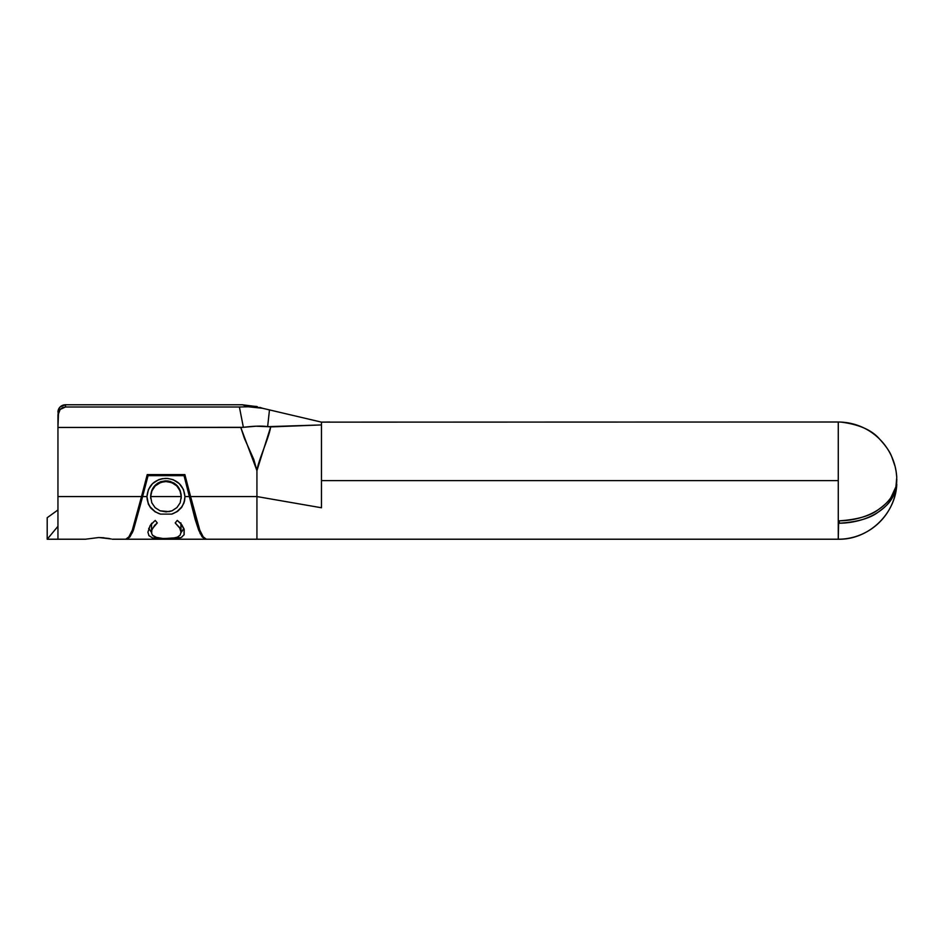 <?xml version="1.0" encoding="UTF-8"?>
<svg xmlns="http://www.w3.org/2000/svg" width="944" height="944" viewBox="0 0 944 944"><rect width="100%" height="100%" fill="white"/><g stroke="black" fill="none" stroke-linecap="round" stroke-linejoin="round"><path stroke-width="1.42" d="M896.753 484.579L896.776 484.343A58.622 58.611 180 0 1 838.272 539.213L838.272 480.602L321.467 480.602L838.272 480.602L838.272 422.003L836.75 421.992L321.467 422.133L321.467 507.766L256.933 496.568L256.933 539.225L256.933 496.568L190.594 496.568L184.871 474.596L147.229 474.596L135.794 519.53L132.313 530.15L128.856 536.9L125.717 539.225L128.856 536.9L132.313 530.15L141.506 496.568L57.95 496.568L57.95 539.225L85.385 539.225L98.825 537.514L111.239 538.977M321.467 507.766L321.467 424.93L267.636 426.664C262.385 425.768 254.29 425.98 243.363 427.313L240.779 427.455L256.933 470.619C258.184 460.578 268.851 438.358 270.68 426.912L256.933 470.619L256.933 496.568L321.467 507.766M895.962 489.063L896.776 484.343L894.782 492.768L891.006 499.872C889.024 503.317 884.788 507.376 878.321 512.049C870.309 518.268 857.329 521.997 839.346 523.236L838.591 523.023L839.346 523.236A58.599 41.43 0 0 0 896.658 485.299L896.281 485.275M132.136 533.089L133.045 531.059M205.285 539.225L206.382 539.225L203.243 536.9L199.786 530.15L196.305 519.53L184.871 474.596L147.229 474.596L141.506 496.568L57.95 496.568L57.95 427.455L240.779 427.455L244.413 438.382L253.818 459.504L256.933 470.619L256.933 496.568L190.594 496.568L199.786 530.15L203.243 536.9L206.382 539.225L205.285 539.225L202.146 536.9L198.677 530.15L195.196 519.53L184.033 475.646L148.066 475.646L142.615 496.568L148.066 475.646L184.033 475.646L189.484 496.568L184.953 496.568L183.478 489.523L179.277 483.635L173.153 479.67L167.772 478.443L162.262 478.679L158.71 479.658L152.586 483.611L148.432 489.535L146.945 496.568L142.615 496.568L140.113 505.972L140.101 505.123L139.228 505.123L140.101 505.123L140.101 505.972L133.423 530.15L129.953 536.9L126.815 539.225L205.285 539.225L202.146 536.9L198.677 530.15L189.484 496.568L184.953 496.568L184.08 502.739L181.342 507.778L177.083 511.672L171.714 514.114L160.492 514.114L155.04 511.766L150.698 507.966L148.326 504.049L146.945 496.568L142.615 496.568L133.423 530.15L129.953 536.9L125.717 539.225L126.815 539.225M199.975 533.136L200.305 533.808M175.938 538.729L160.787 539.012L152.409 537.879L148.975 535.685L147.925 532.18L150.167 525.513L155.217 520.415L157.306 522.952L154.686 525.23L151.819 530.056L151.63 533.431L152.692 535.496L155.158 537.16L162.934 538.505L172.728 538.257L177.437 537.136L180.174 535.083L181 532.121L179.596 527.59L175.195 522.952L177.271 520.415L180.54 523.283L184.174 529.407L184.151 534.658L181.283 537.466L172.976 538.953L158.167 538.871L152.409 537.879L148.798 535.449M85.385 539.225L98.825 537.514L108.395 538.387M109.87 538.67L108.643 538.434M838.591 523.023L838.272 539.213A58.622 58.611 -0 0 0 896.776 484.343L896.658 485.299M839.015 422.015L839.948 422.051L838.272 422.003L838.272 521.607L839.346 520.828C857.282 519.601 870.25 515.884 878.262 509.689C884.729 505.028 888.953 500.993 890.947 497.547L895.939 486.762L896.753 477.475M841.942 422.157A58.563 58.563 0 0 0 841.116 422.11C859.087 424.458 871.843 430.063 879.407 438.913C871.843 430.063 859.087 424.458 841.116 422.11L839.948 422.051L841.116 422.11A58.563 58.563 0 0 1 896.729 476.968L896.163 471.752M896.151 471.658L895.124 466.525M895.089 466.419L891.632 456.459M891.573 456.341C889.755 451.515 885.696 445.71 879.407 438.913L879.537 439.043M257.382 406.687L242.431 404.775L248.319 406.781L239.398 407.006L65.49 407.006L65.49 404.775L242.431 404.775L248.319 406.781L239.398 407.006L243.363 427.313L57.95 427.455L58.528 412.103L60.156 409.425L62.599 407.631L65.49 407.006L239.398 407.006L243.363 427.313L256.036 426.216L267.636 426.664L269.477 409.908L267.636 426.664L270.68 426.912L321.467 424.93L321.467 422.133L269.477 409.908L321.467 422.133L838.933 422.015M321.467 422.133L315.143 420.635L321.467 422.133L329.633 422.015M838.272 521.607L839.346 520.828L839.346 523.236L839.358 520.828L839.346 523.236L838.272 522.492L839.346 520.828A58.599 41.43 180 0 0 896.647 483.009L896.8 479.115M896.729 476.968A58.563 58.563 0 0 0 879.065 438.582M262.975 408.41L259.883 407.395M242.431 404.775L65.49 404.775L60.156 406.935L58.528 409.33L57.95 415.266L60.156 409.425L65.49 407.006L65.49 404.775A7.528 7.363 180 0 0 57.95 412.139M47.2 539.225L57.95 539.225L57.95 526.315L47.2 539.225L47.2 517.713L57.95 509.961L47.2 517.713L47.2 539.225L57.95 526.315L57.95 415.266M255.989 406.357L256.615 406.498M248.319 406.781L262.467 408.256L255.623 406.947L248.319 406.781M269.477 409.908L262.467 408.256M191.998 505.123L192.871 505.123L191.998 505.123L191.998 505.972L191.998 505.123M192.069 505.123L193.933 509.937L192.069 505.123M138.166 509.937L140.031 505.123L138.166 509.937M184.033 475.646L191.986 505.972L184.033 475.646M148.066 475.646L184.033 475.304L148.066 475.646M140.113 505.972L148.066 475.304L140.101 505.972M103.993 537.773L98.825 537.514M150.839 524.569L155.217 520.415L157.306 522.952L152.291 528.758M148.668 528.369L151.5 532.369M181.803 537.207L178.487 538.34L178.487 536.617L178.487 538.34L177.26 538.552M183.242 529.726L180.988 532.51L183.844 528.439M180.08 528.463L175.195 522.952L177.271 520.415L181.755 524.734L184.127 529.23M180.988 523.778L181 532.121L180.882 522.917M164.516 538.564L175.336 537.809M177.437 537.136L180.174 535.083M180.953 532.971L181 532.121M152.409 535.154L157.259 537.82M158.521 538.068L160.445 538.328M162.356 538.481L163.017 538.517M151.571 523.283L151.5 532.251L151.524 523.719M151.595 531.035L151.5 532.251M172.374 513.925L177.873 511.117L181.944 506.975L184.564 500.922L184.953 496.568C183.726 485.393 177.389 479.328 165.932 478.372C154.486 479.316 148.161 485.381 146.945 496.568L148.432 504.308M150.698 507.966L155.04 511.766L160.492 514.114C151.96 511.188 147.441 505.323 146.934 496.509L147.264 500.037M184.753 499.199L184.965 496.225C184.576 505.04 180.151 510.999 171.714 514.114L171.749 514.102M158.049 513.229L160.492 514.114L171.714 514.114M177.094 511.471L181.366 507.317M147.984 502.621L148.822 504.58M150.297 507.022L155.052 511.589M167.454 480.921L170.581 481.511M173.779 482.915L176.941 485.393L180.162 490.467L181.189 494.857M150.71 498.479L150.651 496.568C151.618 487.458 156.716 482.443 165.92 481.546C175.218 482.396 180.328 487.399 181.248 496.568L181.201 498.479M157.648 483.234L160.775 481.688L165.92 480.85C156.492 481.829 151.394 486.998 150.639 496.355L151.772 490.502M152.267 489.381L156.303 484.213M176.965 507.53L172.044 510.81L169.153 511.624L160.091 510.822L155.111 507.648L151.819 502.845L155.111 507.648L160.091 510.822L166.097 511.884L172.044 510.81L176.929 507.577L180.174 502.81L181.248 496.568L150.651 496.568L151.913 490.856L155.158 485.959L160.869 482.349L165.92 481.546L165.92 480.85L165.92 481.546L171.808 482.632L176.776 485.912L180.021 490.821L181.248 496.568L150.651 496.568L151.819 502.845M181.248 496.355C180.552 486.939 175.442 481.782 165.92 480.85M184.033 534.929L184.033 531.531L184.033 534.929M896.458 484.331L896.776 484.343C895.431 514.787 867.737 540.015 838.272 539.225L206.382 539.225M125.717 539.225L112.277 539.225M260.438 407.572L261.689 407.985"/></g></svg>
